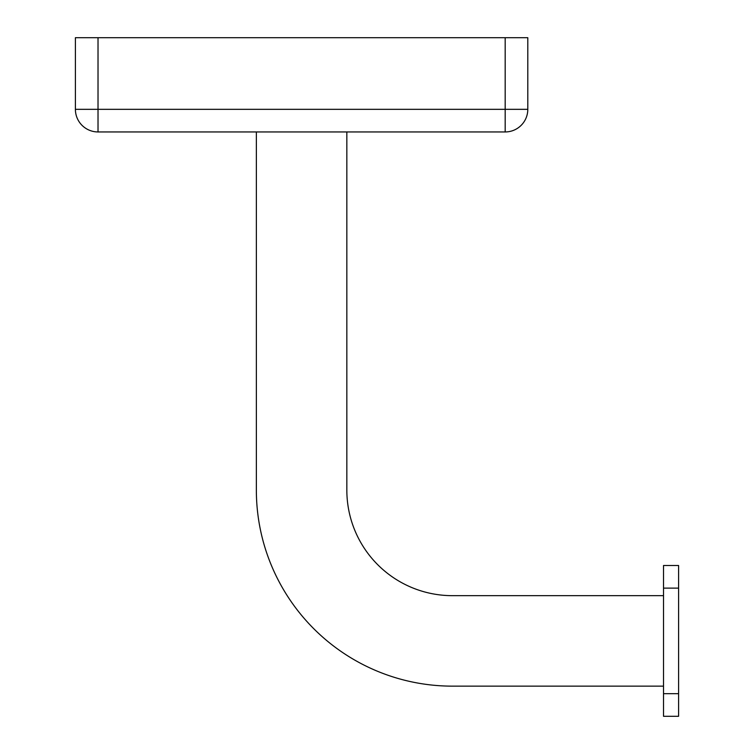 <?xml version="1.0" encoding="UTF-8"?>
<svg xmlns="http://www.w3.org/2000/svg" width="754" height="754" viewBox="0 0 754 754"><rect width="100%" height="100%" fill="white"/><g stroke="black" fill="none" stroke-linecap="round" stroke-linejoin="round"><path stroke-width="1.13" d="M346.84 131.95L346.84 490.1A105.56 105.56 0 0 0 452.4 595.66L663.52 595.66M256.36 131.95L256.36 490.1A196.04 196.04 0 0 0 452.4 686.14L663.52 686.14M663.52 716.3L663.52 565.5L678.6 565.5L678.6 716.3L663.52 716.3M527.8 109.33A22.62 22.62 0 0 1 505.18 131.95A22.62 22.62 0 0 0 527.8 109.33A22.62 22.62 0 0 1 505.18 131.95L98.02 131.95L98.02 109.33L75.4 109.33L75.4 37.7L527.8 37.7L527.8 109.33L505.18 109.33L505.18 37.7M75.4 109.33A22.62 22.62 0 0 0 98.02 131.95M678.6 693.68L663.52 693.68M678.6 588.12L663.52 588.12M505.18 131.95L505.18 109.33L98.02 109.33L98.02 37.7"/></g></svg>
